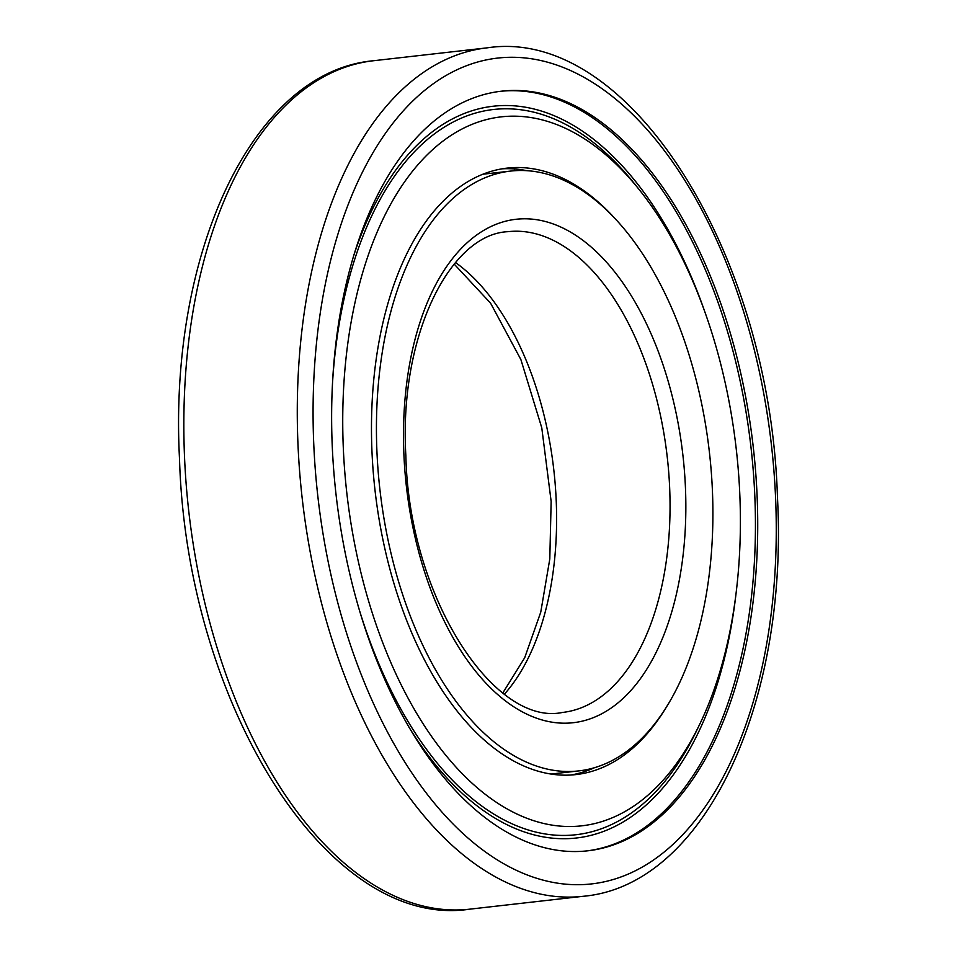 <?xml version="1.0" encoding="UTF-8"?>
<svg xmlns="http://www.w3.org/2000/svg" width="957" height="957" viewBox="0 0 957 957"><rect width="100%" height="100%" fill="white"/><g stroke="black" fill="none" stroke-linecap="round" stroke-linejoin="round"><path stroke-width="1.44" d="M586.617 850.929A382.25 209.966 83.5 0 0 754.786 495.403A382.25 209.966 83.5 0 0 525.824 91.465A382.25 209.966 83.5 0 0 500.451 91.31M561.257 850.773A382.25 209.966 83.5 0 0 587.754 850.809A382.25 209.966 83.5 0 0 755.599 471.239A382.25 209.966 83.5 0 0 528.085 91.214A382.25 209.966 83.5 0 0 501.588 91.178A382.25 209.966 83.5 0 0 333.754 470.748A382.25 209.966 83.5 0 0 561.257 850.773M522.39 170.502A368.589 202.465 83.5 0 0 521.661 169.76M589.715 769.727A368.589 202.465 83.5 0 0 590.254 768.842M531.578 171.1A301.85 165.8 83.5 0 0 510.655 171.076A301.85 165.8 83.5 0 0 378.111 470.808A301.85 165.8 83.5 0 0 557.764 770.887A301.85 165.8 83.5 0 0 578.686 770.911A301.85 165.8 83.5 0 0 711.23 471.191A301.85 165.8 83.5 0 0 531.578 171.1M612.624 215.947A305.187 167.631 83.5 0 0 528.324 168.133A305.187 167.631 83.5 0 0 507.174 168.109A305.187 167.631 83.5 0 0 373.17 471.155A305.187 167.631 83.5 0 0 554.809 774.56A305.187 167.631 83.5 0 0 575.958 774.584A305.187 167.631 83.5 0 0 668.022 704.34M570.839 775.014A305.187 167.631 83.5 0 0 594.536 767.681M526.817 170.681A305.187 167.631 83.5 0 0 518.12 169.293A305.187 167.631 83.5 0 0 502.078 168.827M639.252 189.689A356.746 195.958 83.5 0 0 526.087 116.898A356.746 195.958 83.5 0 0 343.348 448.809A356.746 195.958 83.5 0 0 557.046 825.795A356.746 195.958 83.5 0 0 699.854 723.959A356.746 195.958 83.5 0 0 639.252 189.689L634.694 183.995A364.952 200.456 83.5 0 0 518.933 109.529A364.952 200.456 83.5 0 0 332.641 381.125M358.157 606.068A364.952 200.456 83.5 0 0 550.598 834.707A364.952 200.456 83.5 0 0 696.684 730.538L699.854 723.959M408.448 726.351A368.23 202.262 83.5 0 0 550.73 837.973A368.23 202.262 83.5 0 0 736.256 591.689M704.352 310.451A368.23 202.262 83.5 0 0 518.79 106.263A368.23 202.262 83.5 0 0 354.712 252.636M583.339 896.278C704.448 885.56 788.496 703.527 777.479 497.819C770.385 254.371 629.515 26.126 487.101 47.85A426.942 234.513 83.5 0 0 298.01 445.101A426.942 234.513 83.5 0 0 553.744 896.254A426.942 234.513 83.5 0 0 583.339 896.278L469.899 909.15C327.485 930.874 186.627 702.665 179.521 459.181C168.504 253.473 252.552 71.44 373.661 60.722A426.942 234.513 83.5 0 0 184.569 457.96A426.942 234.513 83.5 0 0 440.304 909.114A426.942 234.513 83.5 0 0 469.899 909.15M775.553 497.245A415.553 228.256 83.5 0 0 526.649 58.126A415.553 228.256 83.5 0 0 313.788 444.742A415.553 228.256 83.5 0 0 562.692 883.861A415.553 228.256 83.5 0 0 775.553 497.245M504.435 694.136A241.93 132.891 83.5 0 0 556.196 500.212A241.93 132.891 83.5 0 0 455.484 262.529M669.637 487.352A241.93 132.891 83.5 0 0 524.723 231.702A241.93 132.891 83.5 0 0 507.952 231.678C450.161 234.106 398.758 335.716 405.852 455.568C408.89 597.742 494.613 726.865 562.489 712.451A241.93 132.891 83.5 0 0 669.637 487.352M685.415 486.993A253.318 139.148 83.5 0 0 533.683 219.309A253.318 139.148 83.5 0 0 403.926 454.994A253.318 139.148 83.5 0 0 555.658 722.679A253.318 139.148 83.5 0 0 685.415 486.993M487.101 47.85L373.661 60.722M510.655 171.076L482.986 174.21M502.82 692.916L524.687 657.758L540.753 612.169L549.797 558.984L551.148 501.432L541.77 427.803L520.883 359.569L490.582 303.178L454.18 264.084M578.686 770.911L551.017 774.057M589.512 769.811A56.475 56.475 0 0 0 588.974 769.153M514.1 170.753A56.475 56.475 0 0 0 514.974 168.982"/></g></svg>

